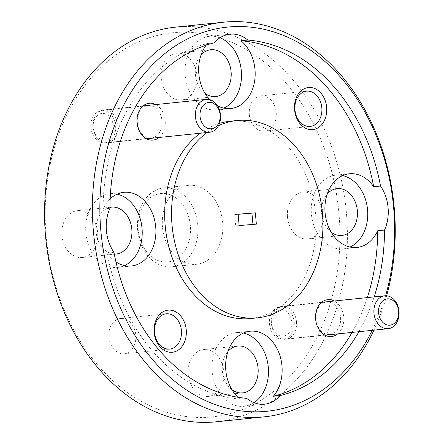 <?xml version="1.0" encoding="UTF-8"?>
<svg xmlns="http://www.w3.org/2000/svg" width="444" height="444" viewBox="0 0 444 444"><rect width="100%" height="100%" fill="white"/><g stroke="black" fill="none" stroke-linecap="round" stroke-linejoin="round"><path stroke-width="0.33" stroke-dasharray="2.22 1.67" d="M342.651 175.596A37.03 28.161 84.1 0 0 335.703 175.186A37.03 28.161 84.1 0 0 311.433 214.33A37.03 28.161 84.1 0 0 343.295 248.856A37.03 28.161 84.1 0 0 350.016 247.042M237.856 397.247A37.03 28.161 84.1 0 0 239.832 399.023L246.67 398.318M243.368 333.033A37.03 28.161 84.1 0 0 236.419 332.623A37.03 28.161 84.1 0 0 212.149 371.767A37.03 28.161 84.1 0 0 244.011 406.293A37.03 28.161 84.1 0 0 254.001 402.68M113.953 252.309L107.115 253.013A37.03 28.161 84.1 0 0 115.945 261.882M117.122 194.139A37.03 28.161 84.1 0 0 110.168 193.734A37.03 28.161 84.1 0 0 85.897 232.878A37.03 28.161 84.1 0 0 117.76 267.405A37.03 28.161 84.1 0 0 124.481 265.584M209.618 99.617A37.03 28.161 84.1 0 0 217.543 105.827M219.969 37.795A37.03 28.161 84.1 0 0 209.451 36.297A37.03 28.161 84.1 0 0 185.181 75.441A37.03 28.161 84.1 0 0 217.044 109.968A37.03 28.161 84.1 0 0 223.765 108.147M218.492 125.646A99.19 75.425 84.1 0 0 206.96 132.54M250.571 318.553A99.19 75.425 84.1 0 0 315.579 213.703A99.19 75.425 84.1 0 0 230.236 121.218M219.469 123.382A99.19 75.425 84.1 0 0 200.122 133.244M138.239 229.875A34.388 26.146 -95.9 0 1 161.183 193.49A34.388 26.146 -95.9 0 1 190.365 225.585A34.388 26.146 -95.9 0 1 167.416 261.971A34.388 26.146 -95.9 0 1 138.239 229.875M197.791 224.903A39.677 30.17 84.1 0 0 163.653 187.912A39.677 30.17 84.1 0 0 137.646 229.853A39.677 30.17 84.1 0 0 171.789 266.844A39.677 30.17 84.1 0 0 197.791 224.903M162.487 227.289A39.677 30.17 -95.9 0 1 188.489 185.353A39.677 30.17 -95.9 0 1 222.627 222.344A39.677 30.17 -95.9 0 1 196.625 264.285A39.677 30.17 -95.9 0 1 162.487 227.289M46.209 236.852A193.09 146.825 -95.9 0 1 175.058 32.534A193.09 146.825 -95.9 0 1 338.905 212.781A193.09 146.825 -95.9 0 1 210.056 417.105A193.09 146.825 -95.9 0 1 46.209 236.852M216.311 421.8A198.379 150.849 84.1 0 0 346.331 212.104A198.379 150.849 84.1 0 0 175.635 27.134M249.328 114.596A17.721 13.475 84.1 0 0 264.58 131.119A17.721 13.475 84.1 0 0 276.19 112.388A17.721 13.475 84.1 0 0 260.944 95.865A17.721 13.475 84.1 0 0 249.328 114.596M108.924 337.246A17.721 13.475 84.1 0 0 124.17 353.774A17.721 13.475 84.1 0 0 135.786 335.037A17.721 13.475 84.1 0 0 120.535 318.514A17.721 13.475 84.1 0 0 108.924 337.246M159.13 137.468A18.515 14.08 84.1 0 0 165.162 120.524A18.515 14.08 84.1 0 0 155.744 104.579M137.351 122.838A16.267 12.371 84.1 0 0 151.343 138.006A16.267 12.371 84.1 0 0 162.005 120.812A16.267 12.371 84.1 0 0 148.007 105.644A16.267 12.371 84.1 0 0 137.351 122.838M90.953 127.622A16.267 12.371 84.1 0 0 104.951 142.79A16.267 12.371 84.1 0 0 115.612 125.591A16.267 12.371 84.1 0 0 101.615 110.423A16.267 12.371 84.1 0 0 90.953 127.622M337.679 333.894A18.515 14.08 84.1 0 0 343.706 316.944A18.515 14.08 84.1 0 0 334.288 301.004M315.895 319.264A16.267 12.371 84.1 0 0 329.892 334.432A16.267 12.371 84.1 0 0 340.554 317.232A16.267 12.371 84.1 0 0 326.556 302.064A16.267 12.371 84.1 0 0 315.895 319.264M269.502 324.042A16.267 12.371 84.1 0 0 283.5 339.21A16.267 12.371 84.1 0 0 294.161 322.017A16.267 12.371 84.1 0 0 280.164 306.848A16.267 12.371 84.1 0 0 269.502 324.042M204.956 93.323A23.543 17.899 -95.9 0 1 195.404 74.598A23.543 17.899 -95.9 0 1 201.01 55.056M161.233 78.122A23.543 17.899 84.1 0 0 181.485 100.072A23.543 17.899 84.1 0 0 196.914 75.186A23.543 17.899 84.1 0 0 176.662 53.236A23.543 17.899 84.1 0 0 161.233 78.122M331.207 232.218A23.543 17.899 -95.9 0 1 321.656 213.492A23.543 17.899 -95.9 0 1 327.261 193.945M287.479 217.011A23.543 17.899 84.1 0 0 307.736 238.961A23.543 17.899 84.1 0 0 323.165 214.08A23.543 17.899 84.1 0 0 302.908 192.13A23.543 17.899 84.1 0 0 287.479 217.011M231.923 389.654A23.543 17.899 -95.9 0 1 222.372 370.929A23.543 17.899 -95.9 0 1 227.983 351.382M188.201 374.447A23.543 17.899 84.1 0 0 208.452 396.398A23.543 17.899 84.1 0 0 223.881 371.517A23.543 17.899 84.1 0 0 203.63 349.567A23.543 17.899 84.1 0 0 188.201 374.447M114.28 254.04A23.543 17.899 -95.9 0 1 96.126 232.034A23.543 17.899 -95.9 0 1 109.951 207.415M61.949 235.559A23.543 17.899 84.1 0 0 82.207 257.509A23.543 17.899 84.1 0 0 97.63 232.623A23.543 17.899 84.1 0 0 77.378 210.672A23.543 17.899 84.1 0 0 61.949 235.559M358.885 331.707A179.864 136.769 84.1 0 0 374.153 296.897M367.316 297.602A179.864 136.769 -95.9 0 1 352.048 332.412M239.832 399.023A179.864 136.769 -95.9 0 1 107.115 253.013M214.313 42.802L207.481 43.506A37.03 28.161 84.1 0 0 206.133 45.188M110.168 198.868A37.03 28.161 84.1 0 0 103.113 209.007A179.864 136.769 -95.9 0 1 207.481 43.506M103.113 209.007L109.946 208.303M386.63 295.787A198.379 150.849 -95.9 0 1 373.97 330.153M372.233 330.33A193.09 146.825 84.1 0 0 385.581 295.748M238.106 214.297L234.687 214.58L235.714 225.907L252.952 224.42M252.958 224.486L256.371 224.137M235.714 225.907L239.133 225.552M234.687 214.58L238.101 214.23M93.262 127.428A13.226 10.057 -95.9 0 1 102.087 113.436A13.226 10.057 -95.9 0 1 113.309 125.78A13.226 10.057 -95.9 0 1 104.484 139.777A13.226 10.057 -95.9 0 1 93.262 127.428M117.949 125.358A16.533 12.571 84.1 0 0 103.724 109.94A16.533 12.571 84.1 0 0 92.89 127.417A16.533 12.571 84.1 0 0 107.115 142.829A16.533 12.571 84.1 0 0 117.949 125.358M271.806 323.854A13.226 10.057 -95.9 0 1 280.63 309.856A13.226 10.057 -95.9 0 1 291.852 322.205A13.226 10.057 -95.9 0 1 283.028 336.197A13.226 10.057 -95.9 0 1 271.806 323.854M296.498 321.778A16.533 12.571 84.1 0 0 282.273 306.366A16.533 12.571 84.1 0 0 271.434 323.837A16.533 12.571 84.1 0 0 285.659 339.255A16.533 12.571 84.1 0 0 296.498 321.778M343.295 248.856L356.965 247.452M244.011 406.293L264.519 404.184M117.76 267.405L131.435 265.995M217.044 109.968L230.714 108.558M163.653 187.912L188.489 185.353M264.58 131.119L310.201 126.418M124.17 353.774L169.797 349.067M104.951 142.79L151.343 138.006M283.5 339.21L329.892 334.432M181.485 100.072L215.662 96.548M307.736 238.961L341.913 235.442M208.452 396.398L242.629 392.879M82.207 257.509L116.378 253.985M77.378 210.672L111.555 207.154M203.63 349.567L237.801 346.043M302.908 192.13L337.085 188.606M176.662 53.236L210.833 49.711M280.164 306.848L326.556 302.064M101.615 110.423L148.007 105.644M120.535 318.514L166.161 313.814M260.944 95.865L306.565 91.164M171.789 266.844L196.625 264.285M209.451 36.297L229.959 34.182M110.168 193.734L123.837 192.324M236.419 332.623L250.089 331.213M335.703 175.186L349.373 173.776M143.129 105.883L103.724 109.94M146.52 138.772L107.115 142.829M321.672 302.303L282.273 306.366M325.064 335.192L285.659 339.255"/><path stroke-width="0.67" d="M385.581 295.748A193.09 146.825 84.1 0 0 393.584 207.148A193.09 146.825 84.1 0 0 229.737 26.895A193.09 146.825 84.1 0 0 100.893 231.219A193.09 146.825 84.1 0 0 215.112 404.54A193.09 146.825 84.1 0 0 372.233 330.33M373.97 330.153A198.379 150.849 -95.9 0 1 264.158 416.866A198.379 150.849 -95.9 0 1 93.468 231.896A198.379 150.849 -95.9 0 1 223.482 22.2A198.379 150.849 -95.9 0 1 394.178 207.17A198.379 150.849 -95.9 0 1 386.63 295.787M217.543 105.827A37.03 28.161 84.1 0 0 230.714 108.558A37.03 28.161 84.1 0 0 254.984 69.414A37.03 28.161 84.1 0 0 240.97 40.754A179.864 136.769 -95.9 0 1 373.693 186.758A37.03 28.161 84.1 0 0 349.373 173.776A37.03 28.161 84.1 0 0 325.102 212.92A37.03 28.161 84.1 0 0 356.965 247.452A37.03 28.161 84.1 0 0 377.694 230.763L384.532 230.059A37.03 28.161 84.1 0 0 388.073 207.603A37.03 28.161 84.1 0 0 380.525 186.053A179.864 136.769 84.1 0 0 247.808 40.049A37.03 28.161 84.1 0 0 229.959 34.182A37.03 28.161 84.1 0 0 214.313 42.802A179.864 136.769 84.1 0 0 109.946 208.303A37.03 28.161 84.1 0 0 106.405 230.763A37.03 28.161 84.1 0 0 113.953 252.309A179.864 136.769 84.1 0 0 246.67 398.318A37.03 28.161 84.1 0 0 264.519 404.184A37.03 28.161 84.1 0 0 280.158 395.565L273.326 396.27A37.03 28.161 84.1 0 0 281.951 365.745A37.03 28.161 84.1 0 0 250.089 331.213A37.03 28.161 84.1 0 0 225.818 370.357A37.03 28.161 84.1 0 0 237.856 397.247M350.016 247.042A37.03 28.161 84.1 0 0 367.565 209.712A37.03 28.161 84.1 0 0 342.651 175.596M254.001 402.68A37.03 28.161 84.1 0 0 268.281 367.155A37.03 28.161 84.1 0 0 243.368 333.033M115.945 261.882A37.03 28.161 84.1 0 0 131.435 265.995A37.03 28.161 84.1 0 0 155.705 226.851A37.03 28.161 84.1 0 0 123.837 192.324A37.03 28.161 84.1 0 0 110.168 198.868M124.481 265.584A37.03 28.161 84.1 0 0 142.03 228.26A37.03 28.161 84.1 0 0 117.122 194.139M206.133 45.188A37.03 28.161 84.1 0 0 198.851 74.031A37.03 28.161 84.1 0 0 209.618 99.617M223.765 108.147A37.03 28.161 84.1 0 0 241.314 70.824A37.03 28.161 84.1 0 0 219.969 37.795M206.96 132.54A99.19 75.425 84.1 0 0 172.061 225.363A99.19 75.425 84.1 0 0 257.409 317.849A99.19 75.425 84.1 0 0 322.416 212.998A99.19 75.425 84.1 0 0 237.068 120.513A99.19 75.425 84.1 0 0 218.492 125.646M237.068 120.513L230.236 121.218A99.19 75.425 84.1 0 0 219.469 123.382M200.122 133.244A99.19 75.425 84.1 0 0 165.224 226.068A99.19 75.425 84.1 0 0 250.571 318.553L257.409 317.849M223.482 22.2L175.635 27.134A198.379 150.849 84.1 0 0 45.621 236.83A198.379 150.849 84.1 0 0 216.311 421.8L264.158 416.866M294.566 109.879A21.162 16.089 84.1 0 0 312.526 129.631A21.162 16.089 84.1 0 0 326.645 107.243A21.162 16.089 84.1 0 0 308.691 87.49A21.162 16.089 84.1 0 0 294.566 109.879M294.955 109.896A17.721 13.475 84.1 0 0 310.201 126.418A17.721 13.475 84.1 0 0 321.817 107.687A17.721 13.475 84.1 0 0 306.565 91.164A17.721 13.475 84.1 0 0 294.955 109.896M154.162 332.528A21.162 16.089 84.1 0 0 172.117 352.286A21.162 16.089 84.1 0 0 186.236 329.892A21.162 16.089 84.1 0 0 168.282 310.14A21.162 16.089 84.1 0 0 154.162 332.528M154.545 332.545A17.721 13.475 84.1 0 0 169.797 349.067A17.721 13.475 84.1 0 0 181.407 330.336A17.721 13.475 84.1 0 0 166.161 313.814A17.721 13.475 84.1 0 0 154.545 332.545M155.744 104.579A18.515 14.08 84.1 0 0 137.096 122.827A18.515 14.08 84.1 0 0 159.13 137.468M334.288 301.004A18.515 14.08 84.1 0 0 315.64 319.253A18.515 14.08 84.1 0 0 337.679 333.894M201.01 55.056A23.543 17.899 -95.9 0 1 210.833 49.711A23.543 17.899 -95.9 0 1 231.091 71.662A23.543 17.899 -95.9 0 1 215.662 96.548A23.543 17.899 -95.9 0 1 204.956 93.323M327.261 193.945A23.543 17.899 -95.9 0 1 337.085 188.606A23.543 17.899 -95.9 0 1 357.342 210.556A23.543 17.899 -95.9 0 1 341.913 235.442A23.543 17.899 -95.9 0 1 331.207 232.218M227.983 351.382A23.543 17.899 -95.9 0 1 237.801 346.043A23.543 17.899 -95.9 0 1 258.058 367.993A23.543 17.899 -95.9 0 1 242.629 392.879A23.543 17.899 -95.9 0 1 231.923 389.654M109.951 207.415A23.543 17.899 -95.9 0 1 111.555 207.154A23.543 17.899 -95.9 0 1 131.807 229.098A23.543 17.899 -95.9 0 1 116.378 253.985A23.543 17.899 -95.9 0 1 114.28 254.04M280.158 395.565A179.864 136.769 84.1 0 0 358.885 331.707M374.153 296.897A179.864 136.769 84.1 0 0 384.532 230.059M377.694 230.763A179.864 136.769 -95.9 0 1 367.316 297.602M352.048 332.412A179.864 136.769 -95.9 0 1 273.326 396.27M256.371 224.137L255.344 212.809L238.101 214.23L239.133 225.552L256.371 224.137M240.97 40.754L247.808 40.049M380.525 186.053L373.693 186.758M252.952 224.42L251.926 213.164L255.344 212.809M251.926 213.164L238.106 214.297M220.107 114.774A13.226 10.057 84.1 0 0 208.885 102.431A13.226 10.057 84.1 0 0 200.061 116.422A13.226 10.057 84.1 0 0 211.283 128.771A13.226 10.057 84.1 0 0 220.107 114.774M195.416 116.85A16.533 12.571 -95.9 0 1 206.255 99.373A16.533 12.571 -95.9 0 1 220.479 114.791A16.533 12.571 -95.9 0 1 209.64 132.262A16.533 12.571 -95.9 0 1 195.416 116.85M398.651 311.2A13.226 10.057 84.1 0 0 387.429 298.851A13.226 10.057 84.1 0 0 378.604 312.848A13.226 10.057 84.1 0 0 389.826 325.191A13.226 10.057 84.1 0 0 398.651 311.2M373.965 313.275A16.533 12.571 -95.9 0 1 384.798 295.798A16.533 12.571 -95.9 0 1 399.023 311.211A16.533 12.571 -95.9 0 1 388.189 328.688A16.533 12.571 -95.9 0 1 373.965 313.275M206.255 99.373L143.129 105.883M209.64 132.262L146.52 138.772M384.798 295.798L321.672 302.303M388.189 328.688L325.064 335.192"/></g></svg>
